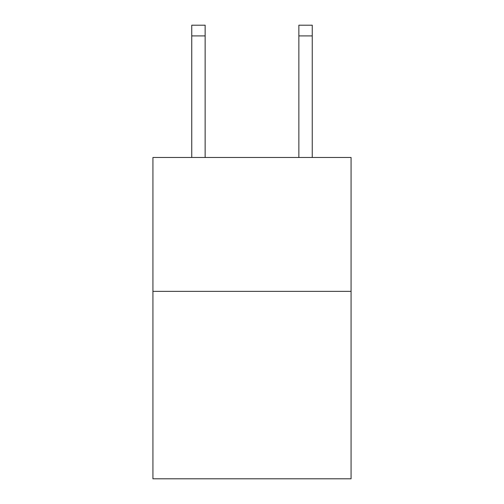 <?xml version="1.0" encoding="UTF-8"?>
<svg xmlns="http://www.w3.org/2000/svg" width="504" height="504" viewBox="0 0 504 504"><rect width="100%" height="100%" fill="white"/><g stroke="black" fill="none" stroke-linecap="round" stroke-linejoin="round"><path stroke-width="0.76" d="M351.074 291.362L351.074 478.8L152.926 478.8L152.926 157.475L351.074 157.475L351.074 291.362L152.926 291.362M298.859 157.475L298.859 25.2L312.247 25.2L312.247 157.475M298.859 25.2L312.247 25.2M205.141 157.475L205.141 35.91L191.753 35.91L191.753 25.2L205.141 25.2L205.141 35.91M191.753 157.475L191.753 35.91M205.141 25.2L191.753 25.2M298.859 35.91L312.247 35.91"/></g></svg>

